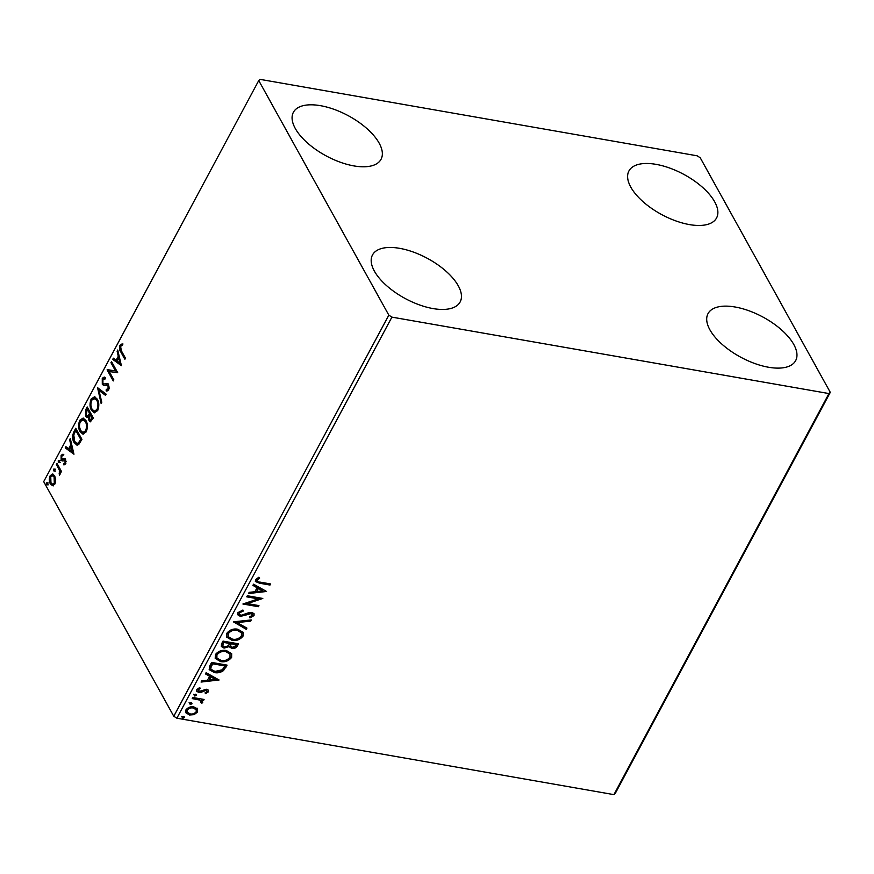 <?xml version="1.0" encoding="UTF-8"?>
<svg xmlns="http://www.w3.org/2000/svg" width="874" height="874" viewBox="0 0 874 874"><rect width="100%" height="100%" fill="white"/><g stroke="black" fill="none" stroke-linecap="round" stroke-linejoin="round"><path stroke-width="1.31" d="M374.378 271.115A49.72 22.942 -151.8 0 1 372.499 254.957A49.72 22.942 -151.8 0 1 413.238 252.018A49.72 22.942 -151.8 0 1 458.26 285.787A49.72 22.942 -151.8 0 1 460.139 301.956A49.72 22.942 -151.8 0 1 419.389 304.884A49.72 22.942 -151.8 0 1 374.378 271.115M630.799 187.134A49.72 22.942 -151.8 0 1 628.919 170.976A49.72 22.942 -151.8 0 1 669.659 168.037A49.72 22.942 -151.8 0 1 714.681 201.807A49.72 22.942 -151.8 0 1 716.56 217.976A49.72 22.942 -151.8 0 1 675.81 220.903A49.72 22.942 -151.8 0 1 630.799 187.134M709.896 329.793A49.72 22.942 -151.8 0 1 708.016 313.635A49.72 22.942 -151.8 0 1 748.756 310.696A49.72 22.942 -151.8 0 1 793.778 344.465A49.72 22.942 -151.8 0 1 795.657 360.623A49.72 22.942 -151.8 0 1 754.918 363.562A49.72 22.942 -151.8 0 1 709.896 329.793M295.281 128.467A49.72 22.942 -151.8 0 1 293.391 112.298A49.72 22.942 -151.8 0 1 334.141 109.37A49.72 22.942 -151.8 0 1 379.152 143.128A49.72 22.942 -151.8 0 1 381.042 159.297A49.72 22.942 -151.8 0 1 340.292 162.225A49.72 22.942 -151.8 0 1 295.281 128.467M697.135 155.801L260.081 79.37L258.748 80.561L388.832 315.153L391.913 317.131L828.967 393.562L830.3 392.36L700.227 157.768L697.135 155.801M197.316 708.683L197.59 711.982L194.137 714.626L189.549 714.998L185.791 712.725L185.9 709.939C188.03 707.339 190.696 706.323 193.886 706.913L197.677 709.207M201.381 702.095L199.785 700.096L192.204 698.588L192.793 697.485L204.09 699.462L203.5 700.566L201.839 700.271L202.67 702.51L201.828 703.286L200.911 702.543L201.107 700.893M206.952 691.684L206.013 690.351L200.758 692.459L198.813 692.514L196.748 691.268L196.803 689.619L199.545 687.62L200.255 688.428L198.256 689.739L199.348 691.4L206.548 689.247L208.449 690.373L208.383 691.858L205.63 693.705L205.008 692.885L206.952 691.684L206.712 690.646M198.256 689.739L198.223 690.689L198.256 689.739M209.815 665.737L211.606 662.405L227.054 665.114L223.504 670.587C220.521 672.609 217.484 673.264 214.403 672.543L209.334 669.735L209.815 665.737M223.023 641.112L238.482 643.81L237.389 645.831C236.1 647.995 234.243 648.869 231.796 648.464L229.228 646.552L224.061 648.115L221.319 646.454L221.493 643.974L223.023 641.112M229.425 647.077L228.879 645.919L223.711 647.481L224.061 648.115M233.369 621.829L251.275 619.939L250.63 621.141L237.051 622.572L246.905 628.1L246.26 629.302L233.369 621.829M246.752 596.855L247.353 595.751L262.801 598.45L247.44 603.595L258.955 605.616L258.365 606.709L242.917 604.01L258.256 598.865L246.752 596.855M259.316 577.397L256.781 579.287L257.131 579.921C257.175 581.407 258.223 582.15 260.299 582.15L270.579 583.941L269.99 585.045L259.556 583.22L255.448 581.538L255.547 579.659L258.78 577.255L259.665 578.031L257.011 580.598M391.913 317.131L176.865 718.199L613.919 794.63L828.967 393.562M266.537 591.469L248.533 593.544L249.177 592.343L254.913 591.742L257.076 587.721L252.903 585.383L253.547 584.182L266.537 591.469M252.466 615.296L251.286 613.515L240.405 616.432L237.794 614.804L237.837 612.674L242.939 610.041L243.245 611.079L239.465 612.871L239.432 614.378L241.016 615.329L249.156 612.554L251.81 612.401L254.083 613.723L254.039 615.591L249.942 617.896L249.461 616.869L252.466 615.296L252.28 613.952M237.772 629.225L243.092 632.361L243.048 636.097C240.066 639.724 236.362 641.112 231.938 640.26L226.672 637.091L226.759 633.344C229.731 629.772 233.402 628.406 237.772 629.225M226.355 650.529L231.665 653.665L231.621 657.401C228.638 661.028 224.935 662.416 220.521 661.563L215.255 658.395L215.332 654.648C218.303 651.075 221.985 649.71 226.355 650.529M219.079 679.983L201.064 682.059L201.708 680.857L207.455 680.256L209.607 676.236L205.445 673.898L206.089 672.696L219.079 679.983M195.754 694.185L196.552 695.333L194.771 696.021L193.973 694.885L195.754 694.185L196.552 695.333L196.202 694.699L194.421 695.387L194.771 696.021L193.973 694.885M191.231 702.63L192.018 703.778L190.248 704.466L189.45 703.33L191.231 702.63L192.018 703.778L191.668 703.144L189.887 703.832L190.248 704.466L189.45 703.33M183.846 716.407L184.643 717.554L182.863 718.242L182.065 717.095L183.846 716.407L184.643 717.554L184.283 716.92L182.502 717.609L182.863 718.242L182.065 717.095M830.3 392.36L615.252 793.439L613.919 794.63M52.527 485.693L50.353 483.879C49.064 481.607 49.01 478.876 50.2 475.674L52.615 474.025L54.68 475.806L55.707 479.75L54.854 484.065L52.44 485.682M56.974 463.318L61.475 471.436L60.885 472.528L60.219 471.337L59.334 475.15L59.345 470.103L56.384 464.422L56.974 463.318M65.648 463.941L63.868 464.913L63.824 463.57L65.058 463.012L65.026 460.849L62.043 460.904L61.147 460.008L61.104 455.343L62.928 454.174L63.004 455.562L61.715 456.217L61.715 458.872L64.709 458.817L65.594 459.713L65.648 463.941M74.006 431.57L75.787 428.249L81.938 439.338L78.726 444.516L76.89 445.106L74.061 442.473C72.192 439.436 72.171 435.798 74.006 431.57L74.88 431.734L76.278 429.134M87.203 406.945L93.365 418.045L90.339 421.803L88.984 420.613L88.394 416.909L86.952 417.521L85.608 416.341L85.674 409.808L87.203 406.945M97.549 387.663L106.158 394.163L105.514 395.365L98.98 390.427L101.777 402.335L101.144 403.537L97.549 387.663M110.943 362.688L111.533 361.585L117.684 372.685L109.25 371.57L113.839 379.84L113.249 380.944L107.098 369.844L115.521 370.937L110.943 362.688L112.025 362.47M121.366 350.791L125.463 358.176L124.873 359.28L120.71 351.785C119.367 350.212 119.115 348.038 119.967 345.274L122.131 343.853L122.294 345.263L120.601 346.399L121.366 350.791M258.748 80.561L43.7 481.64L173.773 716.232L388.832 315.153M121.42 365.703L112.713 359.378L113.358 358.187L116.111 360.263L118.274 356.242L117.094 351.217L117.728 350.015L121.42 365.703M105.164 378.955L102.935 379.349L102.903 383.238L103.7 383.959L107.382 383.762L108.627 384.888L108.693 390.033L106.158 390.918L106.246 389.378L108.07 388.875L108.059 386.035L106.912 385.259L103.94 385.62L102.302 384.32L102.258 378.289L104.225 377.055L105.328 377.502L105.164 378.955L104.301 378.628L105.186 378.781M103.7 383.959L108.267 383.915M106.77 391.093L106.158 390.918L107.043 391.071L107.131 389.586M106.246 389.378L107.688 389.684M109.239 387.106L106.912 385.259M97.342 399.221C99.144 402.302 99.265 406.082 97.691 410.54L94.283 412.801L91.464 410.288C89.672 407.197 89.574 403.417 91.18 398.959L94.556 396.763L97.342 399.221M85.925 420.525C87.728 423.606 87.837 427.386 86.264 431.843L82.866 434.105L80.047 431.592C78.256 428.5 78.157 424.72 79.752 420.263L83.139 418.067L85.925 420.525M73.962 454.218L65.255 447.892L65.889 446.701L68.653 448.777L70.816 444.757L69.625 439.731L70.27 438.529L73.962 454.218M59.279 460.62L59.301 462.455L58.296 462.455L58.274 460.609L60.164 460.773M59.301 462.455L58.296 462.455L59.181 462.608L59.159 460.762M54.756 469.065L54.778 470.9L53.773 470.9L53.751 469.054L55.641 469.218M54.778 470.9L53.773 470.9L54.647 471.053L54.636 469.207M47.371 482.83L47.393 484.677L46.388 484.677L46.366 482.83L48.256 482.994M47.393 484.677L46.388 484.677L47.262 484.83L47.251 482.983M176.865 718.199L173.773 716.232M125.266 358.548L121.595 351.938C120.241 350.365 119.989 348.191 120.852 345.427L119.967 345.274M120.852 345.427L123.005 344.006M121.355 365.398L112.713 359.378M113.598 359.531L114.046 358.701M118.274 356.242L119.159 356.395L116.996 360.416L116.111 360.263M119.159 356.395L117.968 351.37L117.094 351.217M119.891 363.114L120.776 363.267L119.53 358.001L118.656 357.848L116.996 360.929L119.891 363.114L118.656 357.848M113.642 380.212L107.983 370.008L107.098 369.844M107.983 370.008L107.229 369.604M108.114 369.757L115.521 370.937M116.395 371.1L111.817 362.841M102.509 380.736L103.143 378.442L102.258 378.289M103.143 378.442L104.694 377.186M107.131 389.531L108.944 389.039L108.07 388.875M108.944 389.039L109.206 388.351M108.944 386.188L108.059 386.035M104.432 385.663L102.302 384.32M103.187 384.473L102.509 381.949M105.71 395.004L98.98 390.427M101.723 402.433L98.401 388.307M94.742 412.834L91.464 410.288M92.349 410.452L90.972 405.711M90.972 402.881L92.065 399.123L91.18 398.959M92.065 399.123L94.993 396.883M98.806 404.695L97.637 400.478L95.397 398.489L91.825 400.063C90.525 403.657 90.601 406.705 92.065 409.196L94.326 411.206L97.036 409.458C98.292 405.842 98.205 402.805 96.763 400.325L94.512 398.336M94.326 411.206L97.921 409.611L98.806 405.995M97.921 409.611L97.036 409.458M97.637 400.478L96.763 400.325M90.754 421.781L88.984 420.613M89.858 420.765L89.235 418.668M89.126 417.04L88.394 416.909M87.4 417.51L85.608 416.341M86.493 416.494L85.75 413.533M85.761 412.692L86.559 409.961L85.674 409.808M86.559 409.961L87.695 407.83M87.105 416.013L89.104 415.642L90.415 413.468L88.132 409.338L87.247 409.185L86.198 415.237L87.105 416.013L88.219 415.489L89.53 413.315L87.247 409.185M90.448 419.651L92.404 419.302L93.026 418.154L91.049 414.604L89.869 415.008L89.563 419.498L91.213 420.361M92.404 419.302L91.53 419.149L92.141 418.001L90.164 414.451M93.026 418.154L92.141 418.001M89.563 419.498L91.53 419.149M90.415 413.468L89.53 413.315M89.104 415.642L88.219 415.489M83.314 434.138L80.047 431.592M80.932 431.745L79.545 427.015M79.556 424.185L80.637 420.416L79.752 420.263M80.637 420.416L83.565 418.187M87.378 425.999L86.22 421.781L83.97 419.793L80.408 421.366C79.108 424.961 79.184 428.009 80.637 430.5L82.91 432.51L85.608 430.751C86.876 427.146 86.788 424.108 85.335 421.629L83.085 419.64M82.91 432.51L86.493 430.915L87.389 427.288M86.493 430.915L85.608 430.751M86.22 421.781L85.335 421.629M77.327 445.128L74.061 442.473M74.945 442.626C73.077 439.589 73.055 435.951 74.88 431.734M76.912 443.457L79.337 443.042L81.599 439.458L76.704 430.642L75.83 430.489L73.766 434.902L74.651 441.37L76.912 443.457L78.452 442.889L80.714 439.305L75.83 430.489M81.599 439.458L80.714 439.305M79.337 443.042L78.452 442.889M73.886 453.912L65.255 447.892M66.129 448.056L66.577 447.215M70.816 444.757L71.69 444.91L69.538 448.93L68.653 448.777M71.69 444.91L70.51 439.884L69.625 439.731M72.433 451.629L73.318 451.782L72.072 446.527L71.187 446.363L69.538 449.444L72.433 451.629L71.187 446.363M64.742 464.793L64.709 463.723L63.824 463.57M64.709 463.723L65.943 463.165L65.058 463.012M66.107 461.57L65.026 460.849M65.911 461.013L64.479 460.38M62.928 461.057L61.147 460.008M62.032 460.172L61.486 458.227M61.628 456.403L61.978 455.496L61.104 455.343M61.978 455.496L63.802 454.327M63.387 459.047L62.283 459.385M64.261 459.2L65.594 458.97M60.186 462.608L59.181 462.608M61.278 471.796L60.219 471.337M60.066 474.287L59.137 473.763M60.262 473.555L59.476 473.413M60.525 471.392L60.23 470.256L59.345 470.103M60.23 470.256L57.269 464.575L56.384 464.422M55.652 471.064L54.647 471.053M53.412 485.846L50.353 483.879M51.238 484.032L50.299 480.973M50.583 477.04L51.085 475.827L50.2 475.674M51.085 475.827L53.063 474.156M55.641 478.963L53.369 475.653L50.758 476.658L50.943 482.776L52.527 484.174L54.308 483.06L54.09 476.898L52.484 475.5M52.527 484.174L55.346 482.896M55.193 483.224L54.308 483.06M54.975 477.051L54.09 476.898M48.267 484.83L47.262 484.83M269.946 583.832L269.99 585.045M269.64 584.411L255.306 581.199M257.393 578.599L257.743 579.233M256.781 579.287L256.781 580.303M265.794 591.053L248.915 592.834M253.089 585.045L257.076 587.721M262.768 590.911L258.048 587.831L256.748 591.545L262.768 590.911L258.409 588.464L256.748 591.545M258.048 587.831L258.409 588.464M261.687 598.253L247.08 602.962L247.44 603.595M258.322 605.507L258.365 606.709M258.016 606.075L243.649 603.573M247.036 596.33L258.256 598.865M242.786 610.074L243.245 611.079M242.896 610.445L239.115 612.237L239.465 612.871M239.115 612.237L239.301 614.029M253.875 613.428L254.039 615.591M253.689 614.957L249.593 617.263M252.116 614.662L251.286 613.515M250.936 612.871L248.577 613.187L248.926 613.821M248.577 613.187L246.315 614.28L246.665 614.914M246.315 614.28L240.044 615.799L240.405 616.432M240.044 615.799L237.641 614.477M250.543 620.016L250.63 621.141M250.281 620.507L236.69 621.938L237.051 622.572M246.37 627.805L246.26 629.302M245.9 628.668L233.664 621.796M242.896 632.044L243.048 636.097M242.699 635.464C239.705 639.091 236.013 640.478 231.588 639.626L231.938 640.26M231.588 639.626L226.519 636.775M241.246 632.503L236.832 629.695C233.347 629.029 230.408 630.11 228.005 632.951L228.169 636.392M232.539 639.156C236.046 639.823 239.006 638.73 241.432 635.868L241.453 632.842L237.193 630.329C233.697 629.662 230.758 630.744 228.365 633.584L228.311 636.698L232.539 639.156M228.005 632.951L228.365 633.584M236.832 629.695L237.193 630.329M237.848 643.701L237.04 645.198C235.751 647.361 233.882 648.235 231.446 647.831L231.796 648.464M231.446 647.831L228.879 645.919M223.711 647.481L221.188 646.148M222.99 643.111L222.957 645.984L224.651 647.011L228.343 645.766L229.764 643.493L223.668 641.855L222.826 645.646M230.692 643.701L230.681 646.378L232.353 647.361L235.685 645.777L236.308 644.63L230.998 643.133L230.561 646.039M230.998 643.133L231.053 644.335M236.308 644.63L231.348 643.767M223.668 641.855L223.34 643.745M229.764 643.493L224.017 642.488M231.479 653.348L231.621 657.401M231.271 656.767C228.289 660.394 224.585 661.771 220.172 660.93L220.521 661.563M220.172 660.93L215.091 658.078M229.818 653.807L225.416 650.999C221.93 650.332 218.981 651.414 216.588 654.255L216.741 657.696M221.111 660.46C224.618 661.126 227.59 660.034 230.015 657.172L230.026 654.145L225.765 651.633C222.28 650.966 219.341 652.048 216.938 654.888L216.894 658.002L221.111 660.46M216.588 654.255L216.938 654.888M225.416 650.999L225.765 651.633M226.421 665.005L223.154 669.954L223.504 670.587M223.154 669.954C220.172 671.975 217.134 672.63 214.054 671.909L214.403 672.543M214.054 671.909L209.181 669.408M210.426 667.354L211.071 669.298L215.004 671.44L222.357 669.757L224.88 665.933L212.251 663.158L210.426 667.354L210.929 668.971M224.88 665.933L212.601 663.792L210.776 667.987M212.251 663.158L212.601 663.792M218.336 679.568L201.446 681.349M205.63 673.559L209.607 676.236M215.31 679.426L210.59 676.345L209.29 680.059L215.31 679.426L210.94 676.979L209.29 680.059M210.59 676.345L210.94 676.979M208.22 690.056L208.383 691.858M208.034 691.225L205.281 693.071L205.63 693.705M206.603 691.05L206.013 690.351M205.652 689.717L204.494 689.804L204.844 690.438M204.494 689.804L200.408 691.826L200.758 692.459M200.408 691.826L198.464 691.88L198.813 692.514M198.464 691.88L196.606 690.941M199.895 687.794L197.895 689.105L198.999 690.766M194.421 695.387L193.624 694.251M203.456 699.353L203.5 700.566M203.15 699.932L201.479 699.637L201.839 700.271M202.429 700.85L202.67 702.51M202.32 701.877L201.828 703.286M201.031 701.451L199.785 700.096M199.436 699.462L192.488 698.064M189.887 703.832L189.101 702.696M196.967 708.049L197.59 711.982M197.24 711.349L193.788 713.992L194.137 714.626M193.788 713.992L189.199 714.364L189.549 714.998M189.199 714.364L185.638 712.397M196.027 709.47L192.935 707.383C190.565 706.913 188.565 707.634 186.938 709.546L187.102 711.884M190.128 713.894C192.498 714.353 194.531 713.643 196.202 711.742L196.235 709.786L193.285 708.016C190.914 707.547 188.926 708.268 187.287 710.18L187.244 712.212L190.128 713.894M186.938 709.546L187.287 710.18M192.935 707.383L193.285 708.016M182.502 717.609L181.716 716.462M121.595 351.938L120.71 351.785M106.541 384.057L105.656 383.904M90.12 414.025L89.235 413.861M81.216 440.179L80.332 440.026M58.776 467.306L57.903 467.153M259.207 582.587L259.556 583.22M237.04 645.198L237.389 645.831M225.536 666.644L225.896 667.277M211.606 664.338L211.967 664.972M202.735 690.7L203.085 691.334M195.645 698.621L196.005 699.255M239.432 614.378L239.083 613.745M228.311 636.698L227.961 636.064M241.453 632.842L241.104 632.208M230.681 646.378L230.332 645.744M222.957 645.984L222.608 645.351M216.894 658.002L216.544 657.368M230.026 654.145L229.676 653.512M211.071 669.298L210.721 668.665M187.244 712.212L186.894 711.578M196.235 709.786L195.874 709.142"/></g></svg>
